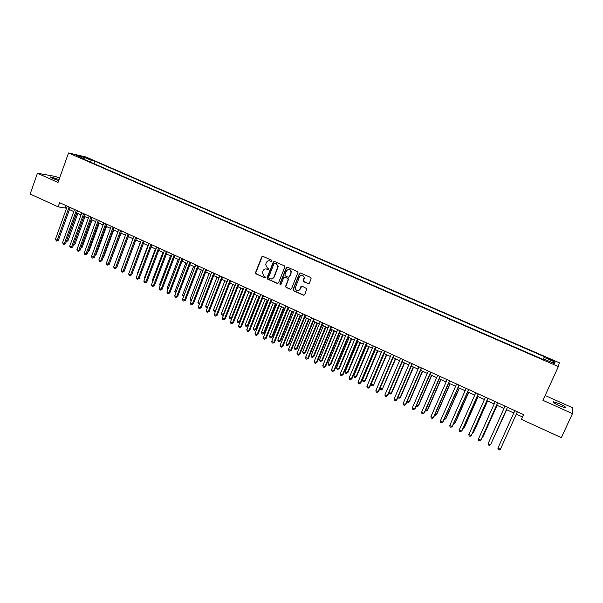 <?xml version="1.0" encoding="UTF-8"?>
<svg xmlns="http://www.w3.org/2000/svg" width="603" height="603" viewBox="0 0 603 603"><rect width="100%" height="100%" fill="white"/><g stroke="black" fill="none" stroke-linecap="round" stroke-linejoin="round"><path stroke-width="0.9" d="M272.066 261.114L271.734 260.24L262.938 256.35L261.762 256.863L255.484 272.737L255.996 273.852L264.747 277.787L265.606 277.282L264.099 276.053L262.395 272.677L263.089 270.755C263.926 269.126 265.177 268.591 266.85 269.134L267.988 269.647L268.855 269.119L267.34 267.905L265.621 264.581L266.33 262.606C267.167 260.971 268.425 260.428 270.099 260.971L271.237 261.476L272.066 261.114M559.667 403.859L553.539 401.771C552.431 402.05 554.368 403.377 559.35 405.744L565.501 407.847C566.594 407.545 564.649 406.218 559.667 403.859M59.056 179.596L50.637 176.898C49.928 176.973 50.622 177.486 52.71 178.45L58.687 180.629M551.338 359.569L548.278 358.476L551.127 360.187L554.195 361.28L551.338 359.569M308.11 283.742L309.324 283.229L311.148 278.744L310.651 277.478L300.611 273.031L299.412 273.543L292.915 289.915L293.465 290.721L303.452 295.214L304.658 294.709L306.904 288.739L302.073 286.124L300.867 286.629L299.781 289.304C297.859 291.528 296.292 291.272 295.078 288.543L299.495 276.792C301.281 274.606 302.849 274.78 304.176 277.305L303.264 281.111L303.814 281.827L308.653 283.802M59.531 178.247L55.619 176.498L37.454 173.242L58.024 182.483L68.523 152.966L558.363 366.579L542.934 400.339L572.466 413.605L561.333 437.65L521.467 419.364L523.623 414.615L59.629 202.668L58.137 206.844L66.564 208.254M37.454 173.242L30.15 194.008L58.137 206.844M284.835 267.084L284.345 265.833L274.493 261.468L273.31 261.981L267.016 277.779L267.491 279.031L277.29 283.44L278.48 282.935L284.835 267.084M287.495 267.219L297.437 271.621L297.988 272.368L291.505 288.792L290.307 289.297L286.071 287.39L285.513 286.531L288.174 279.702L287.684 278.443L284.88 277.192L283.689 277.697L280.998 284.382L279.784 284.103L286.297 267.732L287.495 267.219M86.787 158.174L92.251 160.194L86.787 158.174M68.523 152.966L85.875 156.953L559.305 362.757L558.363 366.579M543.137 359.478L544.396 356.705L94.799 161.197L91.641 160.488L90.096 161.981M544.396 356.705L544.11 357.36L555.039 362.117L554.587 363.647L543.476 358.808L543.175 359.494L81.345 158.167L84.639 158.913L76.656 155.431L83.749 157.051L91.641 160.488M299.533 273.543L299.683 273.167M572.466 413.605L572.85 407.892L545.15 395.5M516.296 414.118L522.454 416.937L521.467 419.364M69.435 209.573L73.777 211.563M76.649 212.874L81.036 214.887M83.9 216.198L88.332 218.226M91.196 219.53L95.673 221.58M98.53 222.891L103.053 224.964M105.909 226.268L110.477 228.356M113.326 229.66L117.939 231.778M120.781 233.075L125.447 235.215M128.288 236.512L132.999 238.667L122.447 267.008M135.826 239.964L140.589 242.142M143.416 243.439L148.225 245.64M151.044 246.929L155.906 249.152M158.725 250.441L163.632 252.687M166.443 253.976L171.395 256.245M174.207 257.526L179.212 259.818M182.008 261.099L187.073 263.421M189.862 264.694L194.98 267.039M197.761 268.312L202.925 270.679M205.706 271.953L210.922 274.335M213.703 275.609L218.972 278.021M221.738 279.287L227.06 281.722M229.826 282.988L235.2 285.453M237.959 286.711L243.393 289.199M246.137 290.458L251.624 292.968M254.368 294.226L259.916 296.759M262.652 298.01L268.252 300.573M270.981 301.824L276.634 304.417M279.355 305.661L285.068 308.276M287.782 309.52L293.555 312.158M296.261 313.402L302.095 316.07M304.794 317.306L310.688 320.005M313.379 321.233L319.326 323.954M322.01 325.183L328.024 327.934M330.7 329.163L336.776 331.944M339.444 333.165L345.579 335.969M348.233 337.19L354.436 340.024M357.082 341.238L363.345 344.102M365.983 345.315L372.315 348.21M374.945 349.416L381.337 352.34M383.96 353.539L390.412 356.494M393.028 357.692L399.548 360.677M402.156 361.868L408.744 364.883M411.336 366.074L417.992 369.119M420.577 370.302L427.308 373.378M429.879 374.561L436.678 377.666M439.24 378.842L446.099 381.985M448.655 383.154L455.589 386.327M458.137 387.495L465.139 390.699M467.672 391.86L474.749 395.101M477.275 396.254L484.428 399.525M486.938 400.678L494.159 403.98M496.661 405.126L503.957 408.465M506.445 409.61L513.824 412.98M66.172 205.653L65.418 207.734M523.532 414.57L522.454 416.937M93.917 163.647L94.799 161.197M84.767 159.659L84.639 158.913M543.476 358.808L544.11 357.36M83.689 158.499L83.749 157.051M555.039 362.117L553.011 362.961M271.621 261.506L269.24 260.745M265.915 268.9L268.388 269.677M262.787 256.298L262.086 256.878L255.815 272.737L256.328 273.852L265.162 277.817M274.327 261.416L273.626 261.988L267.272 278.006L267.815 279.016L277.84 283.493M274.915 263.104L274.094 263.466L268.561 277.335L268.893 278.209L270.091 278.752C271.772 279.302 273.031 278.767 273.875 277.139L277.893 266.594L276.129 263.639L274.847 263.081M271.456 278.985L273.875 277.139M275.232 263.112L276.438 263.647L278.202 266.601L274.184 277.131M284.654 277.124L287.985 278.435L288.543 279.272L285.814 286.515L286.372 287.375L290.872 289.35M287.299 267.159L286.606 267.74L280.139 283.84L280.599 284.759M290.865 273.016L291.045 271.802C289.87 269.036 288.309 268.772 286.365 271.018L284.82 275.089L285.37 275.955L288.181 277.207L289.38 276.702L291.347 271.802C291.091 270.295 290.231 269.511 288.777 269.451M288.709 277.267L289.38 276.702M291.159 273.008L289.681 276.694M301.869 275.224L304.462 277.297L303.55 281.104L308.389 283.727M295.372 288.528C296.586 291.249 298.153 291.505 300.068 289.289L299.781 289.304M301.801 286.048L300.068 289.289M300.392 272.963L299.699 273.543L293.209 289.892L293.759 290.699L304.033 295.266M66.601 240.725L67.935 240.868L77.847 213.424M66.353 241.411L76.815 212.949M67.935 240.868L66.27 241.63M69.111 206.995L57.172 240.243L55.386 239.399L67.31 206.173M70.182 207.485L58.385 240.311L57.172 240.243L56.614 241.079L55.386 239.399M58.385 240.311L56.614 241.079M73.792 244.109L74.976 244.177L84.948 216.673M73.754 244.207L83.93 216.206M74.976 244.177L73.483 244.954M81.036 247.456L82.053 247.509L92.086 219.944M82.053 247.509L80.734 248.293M88.332 250.818L89.169 250.856L99.261 223.223M89.169 250.856L88.061 251.541M95.666 254.195L96.322 254.217L106.482 226.532M96.322 254.217L95.455 254.76M76.34 210.304L64.325 243.62L62.531 242.775L74.531 209.475M77.403 210.786L65.531 243.68L64.325 243.62L63.767 244.456L62.531 242.775M65.531 243.68L63.767 244.456M83.613 213.62L71.523 247.011L69.722 246.16L81.789 212.791M84.661 214.103L72.714 247.072L71.523 247.011L70.95 247.848L70.234 247.509L69.722 246.16M72.714 247.072L70.95 247.848M90.925 216.967L78.759 250.426L76.95 249.574L89.093 216.123M91.958 217.434L79.935 250.479L78.759 250.426L78.179 251.263L77.455 250.916L76.95 249.574M79.935 250.479L78.179 251.263M98.281 220.321L86.041 253.863L84.216 253.004L96.442 219.484M99.299 220.788L87.201 253.901L86.041 253.863L85.445 254.692L84.722 254.345L84.216 253.004M87.201 253.901L85.445 254.692M103.038 257.587L103.52 257.594L113.741 229.849M103.52 257.594L102.887 257.994M105.676 223.698L93.359 257.315L91.52 256.448L103.829 222.854M106.678 224.158L94.505 257.345L93.359 257.315L92.756 258.144L92.025 257.798L91.52 256.448M94.505 257.345L92.756 258.144M110.462 260.993L121.037 233.195M110.748 261.001L110.364 261.242M113.115 227.097L100.716 260.782L98.869 259.916L111.254 226.246M114.103 227.55L101.854 260.813L100.716 260.782L100.106 261.612L99.367 261.265L98.869 259.916M101.854 260.813L100.106 261.612M117.924 264.416L128.371 236.549M120.592 230.512L108.118 264.28L106.264 263.405L118.723 229.66M121.565 230.957L109.241 264.295L108.118 264.28L107.5 265.101L106.754 264.755L106.264 263.405M109.241 264.295L107.5 265.101M128.115 233.949L115.557 267.785L113.696 266.91L126.231 233.09M129.072 234.386L116.665 267.792L115.557 267.785L114.932 268.614L114.186 268.26L113.696 266.91M116.665 267.792L114.932 268.614M140.409 242.059L129.977 270.528M147.871 245.474L137.198 273.92L137.544 274.086M137.394 274.486L137.198 273.92M155.386 248.911L144.637 277.425L145.157 277.666M144.931 278.262L144.637 277.425M162.931 252.371L152.122 280.945L152.808 281.269M152.506 282.068L152.122 280.945M170.528 255.845L159.644 284.48L160.511 284.887M160.149 285.837L159.644 284.48M178.164 259.343L167.212 288.038L168.252 288.528M167.89 289.478L167.212 288.038M185.845 262.855L174.817 291.618L176.038 292.191M175.677 293.141L174.817 291.618M193.563 266.39L182.475 295.214L183.87 295.877M183.5 296.827L182.475 295.214M201.334 269.948L190.171 298.832L191.754 299.578M191.377 300.535L190.608 300.173L190.171 298.832M209.143 273.521L197.912 302.472L199.676 303.301M199.344 304.161L198.349 303.814L197.912 302.472M199.487 303.784L199.118 304.183M217.005 277.116L205.698 306.136L207.643 307.055M207.379 307.734L206.128 307.477L205.698 306.136M207.643 307.063L206.904 307.847M224.904 280.734L213.522 309.814L215.49 310.741L226.886 281.646M215.512 311.216L213.952 311.163L213.522 309.814M214.736 311.532L215.701 310.718M135.683 237.409L123.042 271.32L121.165 270.438L133.791 236.542M136.625 237.838L124.135 271.32L123.042 271.32L122.401 272.141L121.655 271.787L121.165 270.438M124.135 271.32L122.401 272.141M143.295 240.883L130.572 274.87L128.688 273.981L141.388 240.009M144.215 241.306L131.65 274.862L130.572 274.87L129.924 275.692L129.17 275.337L128.688 273.981M131.65 274.862L129.924 275.692M150.946 244.381L138.14 278.443L136.248 277.546L149.024 243.506M151.85 244.795L139.203 278.428L138.14 278.443L137.484 279.264L136.723 278.903L136.248 277.546M139.203 278.428L137.484 279.264M158.642 247.893L145.753 282.031L143.846 281.134L156.712 247.011M159.531 248.3L146.8 282.008L145.753 282.031L145.082 282.852L144.321 282.49L143.846 281.134M146.8 282.008L145.082 282.852M166.383 251.428L153.411 285.649L151.496 284.744L164.438 250.546M167.257 251.828L154.443 285.611L153.411 285.649L152.732 286.463L151.964 286.101L151.496 284.744M154.443 285.611L152.732 286.463M174.169 254.986L161.114 289.282L159.184 288.37L172.217 254.097M175.021 255.378L162.132 289.236L161.114 289.282L160.421 290.096L159.652 289.734L159.184 288.37M162.132 289.236L160.421 290.096M181.993 258.566L168.863 292.937L166.918 292.018L180.033 257.669M182.837 258.943L169.858 292.877L168.863 292.937L168.154 293.744L167.378 293.382L166.918 292.018M169.858 292.877L168.154 293.744M189.87 262.162L176.649 296.608L174.697 295.689L187.902 261.257M190.691 262.539L177.636 296.548L176.649 296.608L175.933 297.422L175.156 297.053L174.697 295.689M177.636 296.548L175.933 297.422M197.792 265.78L184.488 300.309L182.521 299.382L195.809 264.875M198.598 266.149L185.453 300.234L184.488 300.309L183.757 301.116L182.973 300.746L182.521 299.382M185.453 300.234L183.757 301.116M205.766 269.42L192.365 304.025L190.39 303.09L203.769 268.508M206.55 269.782L193.314 303.942L191.633 304.832L190.842 304.462L190.39 303.09M193.314 303.942L191.633 304.832M213.779 273.084L200.294 307.764L198.304 306.829L211.766 272.164M214.547 273.43L201.229 307.673L199.548 308.57L198.749 308.193L198.304 306.829M201.229 307.673L199.548 308.57M221.836 276.762L208.269 311.525L206.271 310.583L219.816 275.842M222.59 277.109L209.188 311.427L207.507 312.331L206.708 311.955L206.271 310.583M209.188 311.427L207.507 312.331M232.848 284.375L221.399 313.522L223.374 314.449L234.846 285.287M223.69 314.706L222.613 315.233L221.821 314.864L221.399 313.522M222.613 315.233L223.811 314.397M240.846 288.03L229.321 317.246L231.303 318.18L242.851 288.95M231.921 318.218L230.527 318.964L229.735 318.588L229.321 317.246M230.527 318.964L231.974 318.09M248.888 291.716L237.281 320.992L239.278 321.927L240.115 321.806L251.572 292.945M240.115 321.806L238.494 322.711L239.278 321.927L250.901 292.636M238.494 322.711L237.695 322.334L237.281 320.992M256.968 295.417L245.293 324.761L247.305 325.703L248.119 325.567L259.652 296.638M248.119 325.567L246.506 326.487L247.305 325.703L259.004 296.344M246.506 326.487L245.707 326.102L245.293 324.761M229.947 280.47L216.289 315.309L214.276 314.359L227.919 279.543M230.685 280.802L217.186 315.203L215.52 316.108L214.713 315.731L214.276 314.359M217.186 315.203L215.52 316.108M238.11 284.194L224.354 319.115L222.334 318.158L236.067 283.259M238.818 284.518L225.236 318.995L223.57 319.914L222.763 319.53L222.334 318.158M225.236 318.995L223.57 319.914M246.31 287.94L232.472 322.944L230.436 321.987L244.26 287.005M247.011 288.257L233.338 322.816L231.673 323.743L230.866 323.359L230.436 321.987M233.338 322.816L231.673 323.743M254.572 291.716L240.635 326.796L238.584 325.831L252.499 290.767M255.242 292.025L241.479 326.653L239.828 327.587L239.007 327.203L238.584 325.831M241.479 326.653L239.828 327.587M265.109 299.141L253.35 328.545L255.378 329.494L256.169 329.351L267.777 300.362M256.169 329.351L254.564 330.278L255.378 329.494L267.144 300.075M254.564 330.278L253.757 329.894L253.35 328.545M262.87 295.508L248.843 330.67L246.785 329.698L260.79 294.558M263.526 295.809L249.672 330.519L248.029 331.462L247.2 331.07L246.785 329.698M249.672 330.519L248.029 331.462M273.287 302.879L261.461 332.359L263.488 333.316L264.272 333.165L275.955 304.1M264.272 333.165L262.667 334.092L263.488 333.316L275.345 303.822M262.667 334.092L261.86 333.708L261.461 332.359M271.229 299.322L257.104 334.567L255.031 333.587L269.134 298.364M271.863 299.616L257.918 334.409L256.275 335.358L255.446 334.966L255.031 333.587M257.918 334.409L256.275 335.358M281.518 306.648L269.609 336.195L271.659 337.152L272.42 336.994L284.179 307.869M272.42 336.994L270.822 337.929L271.659 337.152L283.583 307.598M270.822 337.929L270.008 337.544L269.609 336.195M279.634 303.166L265.41 338.487L263.33 337.507L277.523 302.201M280.244 303.445L266.209 338.313L264.574 339.27L263.737 338.878L263.33 337.507M266.209 338.313L264.574 339.27M289.794 310.439L277.81 340.047L279.867 341.012L280.614 340.846L292.447 311.653M280.614 340.846L279.023 341.788L279.867 341.012L291.875 311.389M279.023 341.788L278.202 341.404L277.81 340.047M288.083 307.025L273.77 342.429L271.674 341.441L285.965 306.06M288.686 307.296L274.546 342.248L272.918 343.213L272.081 342.821L271.674 341.441M274.546 342.248L272.918 343.213M298.123 314.253L286.056 343.929L288.128 344.901L288.852 344.72L300.769 315.459M288.852 344.72L287.269 345.67L288.128 344.901L300.211 315.211M287.269 345.67L286.448 345.278L286.056 343.929M296.593 310.907L282.181 346.393L280.078 345.406L294.46 309.934M297.166 311.171L282.935 346.205L281.315 347.177L280.47 346.785L280.078 345.406M282.935 346.205L281.315 347.177M306.505 318.083L294.354 347.825L296.435 348.805L297.143 348.617L309.135 319.289M297.143 348.617L295.568 349.574L296.435 348.805L308.6 319.047M295.568 349.574L294.739 349.182L294.354 347.825M305.148 314.819L290.638 350.388L288.52 349.386L303.007 313.839M305.706 315.075L291.377 350.185L289.764 351.172L288.912 350.773L288.52 349.386M291.377 350.185L289.764 351.172M314.932 321.942L302.706 351.753L304.794 352.74L305.487 352.536L317.555 323.148M305.487 352.536L303.912 353.501L304.794 352.74L317.042 322.914M303.912 353.501L303.075 353.109L302.706 351.753M313.756 318.753L299.156 354.406L297.023 353.396L311.6 317.766M314.291 318.995L299.872 354.195L298.259 355.182L297.407 354.783L297.023 353.396M299.872 354.195L298.259 355.182M323.404 325.824L311.095 355.702L313.206 356.69L313.877 356.479L326.027 327.022M313.877 356.479L312.309 357.458L313.206 356.69L325.53 326.796M312.309 357.458L311.472 357.059L311.095 355.702M322.424 322.711L307.718 358.446L305.57 357.428L320.253 321.716M322.937 322.944L308.412 358.22L306.814 359.222L305.955 358.815L305.57 357.428M308.412 358.22L306.814 359.222M331.936 329.728L319.545 359.674L321.663 360.669L322.319 360.443L334.544 330.919M322.319 360.443L320.758 361.431L321.663 360.669L334.07 330.708M320.758 361.431L319.907 361.031L319.545 359.674M331.137 326.69L316.334 362.509L314.171 361.491L328.952 325.695M331.627 326.916L317.012 362.275L315.414 363.285L314.547 362.87L314.171 361.491M317.012 362.275L315.414 363.285M340.514 333.655L328.04 363.669L330.173 364.672L330.806 364.438L343.115 334.846M330.806 364.438L329.253 365.426L330.173 364.672L342.662 334.642M329.253 365.426L328.401 365.026L328.04 363.669M339.904 330.693L325.002 366.594L322.824 365.569L337.71 329.69M340.378 330.911L325.658 366.353L324.067 367.37L323.2 366.956L322.824 365.569M325.658 366.353L324.067 367.37M349.145 337.605L336.587 367.687L338.735 368.697L339.346 368.448L351.737 338.796M339.346 368.448L337.801 369.451L338.735 368.697L351.308 338.592M337.801 369.451L336.941 369.051L336.587 367.687M348.73 334.725L333.723 370.709L331.537 369.677L346.514 333.715M349.175 334.929L334.356 370.453L332.773 371.478L331.899 371.064L331.537 369.677M334.356 370.453L332.773 371.478M357.828 341.577L345.187 371.734L347.343 372.744L347.939 372.488L360.413 342.76M347.939 372.488L346.401 373.498L347.343 372.744L360.006 342.579M346.401 373.498L345.534 373.091L345.187 371.734M357.602 338.78L342.496 374.847L340.296 373.815L355.378 337.763M358.031 338.976L343.107 374.584L341.532 375.616L340.657 375.202L340.296 373.815M343.107 374.584L341.532 375.616M366.564 345.579L353.833 375.797L356.004 376.822L356.577 376.551L369.142 346.755M356.577 376.551L355.046 377.568L356.004 376.822L368.75 346.582M355.046 377.568L354.18 377.161L353.833 375.797M366.534 342.858L351.323 379.016L349.107 377.968L364.295 341.841M366.941 343.047L351.918 378.737L350.351 379.777L349.469 379.362L349.107 377.968M351.918 378.737L350.351 379.777M375.352 349.597L362.539 379.89L364.725 380.915L365.275 380.636L377.923 350.773M365.275 380.636L363.752 381.669L364.725 380.915L377.553 350.607M363.752 381.669L362.878 381.254L362.539 379.89M375.526 346.966L360.202 383.207L357.978 382.159L373.272 345.934M375.903 347.14L360.782 382.913L359.215 383.968L358.325 383.546L357.978 382.159M360.782 382.913L359.215 383.968M384.194 353.644L371.297 384.005L373.491 385.038L386.757 354.82M374.026 384.752L372.503 385.784L373.491 385.038L386.41 354.662M372.503 385.784L371.629 385.37L371.297 384.005M384.571 351.097L369.142 387.42L366.903 386.365L382.302 350.064M384.925 351.263L369.692 387.118L368.139 388.181L367.25 387.759L366.903 386.365M369.692 387.118L368.139 388.181M393.088 357.722L380.101 388.151L382.31 389.191L395.643 358.891M382.822 388.89L381.315 389.93L382.31 389.191L395.319 358.74M381.315 389.93L380.433 389.515L380.101 388.151M393.669 355.25L378.134 391.664L375.88 390.601L391.385 354.21M394 355.408L378.669 391.347L377.116 392.417L376.219 391.995L375.88 390.601M378.669 391.347L377.116 392.417M389.078 392.372L391.189 393.367L391.679 393.05L404.583 362.983M391.679 393.05L390.179 394.106L391.189 393.367L404.281 362.84M390.179 394.106L389.289 393.684L389.01 392.523M402.827 359.433L387.186 395.937L384.918 394.867L400.528 358.386M403.136 359.576L387.691 395.606L386.154 396.684L385.249 396.261L384.918 394.867M387.691 395.606L386.154 396.684M398.176 396.646L400.121 397.565L400.588 397.234L413.583 367.099M400.588 397.234L399.096 398.297L400.121 397.565L413.304 366.971M399.096 398.297L398.199 397.882L398.003 397.038M412.037 363.647L396.292 400.226L394.008 399.156L409.731 362.591M412.324 363.775L396.774 399.887L395.244 400.98L394.332 400.55L394.008 399.156M396.774 399.887L395.244 400.98M407.319 400.95L409.105 401.786L409.55 401.447L422.628 371.244M407.048 401.583L408.065 402.525L409.105 401.786L422.379 371.124M421.316 367.883L405.45 404.553L403.158 403.467L418.987 366.82M421.572 368.003L405.917 404.198L404.394 405.299L403.475 404.862L403.158 403.467M416.53 405.276L418.143 406.038L418.565 405.691L431.74 375.413M416.145 406.166L417.088 406.769L418.143 406.038L431.514 375.307M430.648 372.141L414.676 408.902L412.362 407.809L428.303 371.079M430.881 372.255L415.113 408.54L413.598 409.648L412.678 409.211L412.362 407.809M425.793 409.641L427.241 410.319L427.64 409.957L440.906 379.604M425.349 410.658L426.17 411.042L427.241 410.319L440.703 379.513M440.032 376.43L423.954 413.281L421.625 412.181L437.68 375.36M440.25 376.528L424.369 412.904L422.861 414.02L421.934 413.583L421.625 412.181M435.117 414.02L436.391 414.623L436.776 414.246L450.124 383.825M434.673 415.045L435.306 415.346L436.391 414.623L449.944 383.742M449.484 380.749L433.286 417.683L430.949 416.583L447.117 379.671M449.672 380.84L433.685 417.291L432.185 418.422L431.251 417.977L430.949 416.583M444.501 418.437L445.602 418.949L445.956 418.565L459.403 388.076M444.049 419.462L445.602 418.949L459.245 388M458.996 385.098L442.685 422.115L440.333 421.007L456.614 384.005M459.162 385.166L443.054 421.716L441.569 422.854L440.627 422.409L440.333 421.007M453.946 422.876L454.866 423.306L455.205 422.907L468.742 392.349M453.486 423.901L454.866 423.306L468.606 392.289M468.569 389.47L452.137 426.577L449.77 425.462L466.172 388.37M468.704 389.53L452.491 426.163L451.006 427.308L450.064 426.864L449.77 425.462M463.443 427.346L464.197 427.693L464.506 427.278L478.134 396.646M462.991 428.371L464.197 427.693L478.028 396.601M478.202 393.872L461.657 431.07L459.275 429.947L475.79 392.764M478.315 393.917L461.981 430.64L460.511 431.793L459.554 431.349L459.275 429.947M473.008 431.838L473.86 431.68L487.586 400.972M472.624 432.698L473.574 432.11L487.51 400.935M487.902 398.297L471.237 435.585L468.833 434.454L485.468 397.189M487.985 398.334L471.531 435.147L470.069 436.308L469.111 435.856L468.833 434.454M482.634 436.368L483.282 436.105L497.106 405.329M482.377 436.941L483.018 436.549L497.045 405.306M497.656 402.759L480.877 440.137L478.458 438.992L495.214 401.636M497.716 402.781L481.149 439.677L479.694 440.853L478.729 440.401L478.458 438.992M492.319 440.921L506.678 409.716M492.191 441.215L506.648 409.701M507.477 407.244L490.578 444.713L488.144 443.567L505.02 406.12M507.507 407.259L490.578 444.713L489.38 445.429L488.407 444.969L488.144 443.567M502.299 445.044L516.311 414.125L502.299 445.044M497.897 448.165L498.153 449.567L499.126 450.034L500.339 449.318L517.366 411.759L500.339 449.318L497.897 448.165L514.887 410.628M89.425 159.298L89.598 158.815M553.298 402.307L553.539 401.771"/></g></svg>
